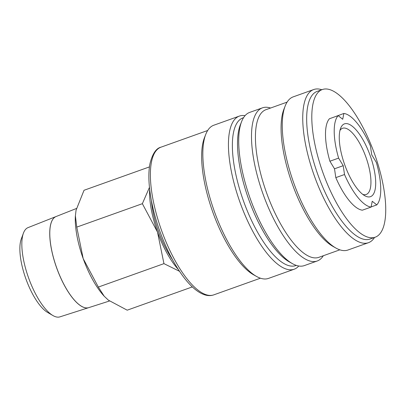 <?xml version="1.0" encoding="UTF-8"?>
<svg xmlns="http://www.w3.org/2000/svg" width="406" height="406" viewBox="0 0 406 406"><rect width="100%" height="100%" fill="white"/><g stroke="black" fill="none" stroke-linecap="round" stroke-linejoin="round"><path stroke-width="0.61" d="M298.755 266.006A81.327 28.476 -109.7 0 1 294.325 269.173A81.327 28.476 -109.7 0 1 294.132 269.244L268.513 278.399A81.327 28.476 -109.7 0 1 256.506 276.425L253.395 274.674A78.419 27.461 -109.7 0 1 212.739 211.962A78.419 27.461 -109.7 0 1 204.462 137.68L205.761 134.356A81.327 28.476 -109.7 0 1 213.612 125.297A81.327 28.476 -109.7 0 1 213.8 125.226L239.423 116.07A81.327 28.476 -109.7 0 1 245.051 115.654M256.506 276.425A81.327 28.476 -109.7 0 1 214.343 211.389A81.327 28.476 -109.7 0 1 205.761 134.356M294.132 269.244A81.327 28.476 -109.7 0 1 240.063 202.513A81.327 28.476 -109.7 0 1 239.23 116.141A81.327 28.476 -109.7 0 1 239.423 116.07M296.304 265.387L295.72 265.595A78.419 27.461 -109.7 0 1 243.575 201.244A78.419 27.461 -109.7 0 1 242.778 117.958A78.419 27.461 -109.7 0 1 242.961 117.892L243.544 117.684M323.318 255.739A81.327 28.476 -109.7 0 1 317.385 260.936A81.327 28.476 -109.7 0 1 317.193 261.007L304.383 265.585A81.327 28.476 -109.7 0 1 292.376 263.611L289.265 261.865A78.419 27.461 -109.7 0 1 248.604 199.148A78.419 27.461 -109.7 0 1 240.332 124.87L241.631 121.546A81.327 28.476 -109.7 0 1 249.482 112.482A81.327 28.476 -109.7 0 1 249.67 112.411L262.484 107.834A81.327 28.476 -109.7 0 1 270.563 108.037M292.376 263.611A81.327 28.476 -109.7 0 1 250.213 198.575A81.327 28.476 -109.7 0 1 241.631 121.546M317.193 261.007A81.327 28.476 -109.7 0 1 263.118 194.276A81.327 28.476 -109.7 0 1 262.291 107.905A81.327 28.476 -109.7 0 1 262.484 107.834M339.858 249.827L318.776 257.358A78.419 27.461 -109.7 0 1 266.635 193.007A78.419 27.461 -109.7 0 1 265.834 109.727A78.419 27.461 -109.7 0 1 266.021 109.656L287.103 102.124M374.56 237.434A81.327 28.476 -109.7 0 1 368.628 242.636A81.327 28.476 -109.7 0 1 368.435 242.707L347.937 250.025A81.327 28.476 -109.7 0 1 335.929 248.056L332.818 246.305A78.419 27.461 -109.7 0 1 292.163 183.593A78.419 27.461 -109.7 0 1 283.885 109.31L285.185 105.986A81.327 28.476 -109.7 0 1 293.036 96.927A81.327 28.476 -109.7 0 1 293.228 96.856L313.721 89.533A81.327 28.476 -109.7 0 1 321.801 89.731M335.929 248.056A81.327 28.476 -109.7 0 1 293.766 183.02A81.327 28.476 -109.7 0 1 285.185 105.986M368.435 242.707A81.327 28.476 -109.7 0 1 314.361 175.971A81.327 28.476 -109.7 0 1 313.533 89.604A81.327 28.476 -109.7 0 1 313.721 89.533M375.144 237.226L370.018 239.058A78.419 27.461 -109.7 0 1 317.878 174.707A78.419 27.461 -109.7 0 1 317.076 91.421A78.419 27.461 -109.7 0 1 317.264 91.355L322.384 89.523A78.419 27.461 -109.7 0 1 374.53 153.874A78.419 27.461 -109.7 0 1 375.327 237.16A78.419 27.461 -109.7 0 1 375.144 237.226A78.419 27.461 -109.7 0 1 323.003 172.875A78.419 27.461 -109.7 0 1 322.202 89.589A78.419 27.461 -109.7 0 1 322.384 89.523M192.327 286.915L127.2 310.179L108.422 300.176L104.18 296.197L98.343 287.072L83.205 258.647A55.186 19.321 -109.7 0 1 75.338 216.378L76.049 210.247L84.032 190.272L149.459 166.902M172.428 259.551A51.872 18.163 -109.7 0 1 151.402 200.681M339.959 130.473A35.144 12.307 -109.7 0 1 342.471 128.306A35.144 12.307 -109.7 0 1 342.552 128.276A35.144 12.307 -109.7 0 1 365.923 157.112A35.144 12.307 -109.7 0 1 366.283 194.433A35.144 12.307 -109.7 0 1 366.197 194.469A35.144 12.307 -109.7 0 1 362.797 194.408M370.571 196.636A38.656 13.535 -109.7 0 1 364.771 195.733A38.656 13.535 -109.7 0 1 344.73 164.816A38.656 13.535 -109.7 0 1 340.649 128.2A38.656 13.535 -109.7 0 1 344.379 123.891A38.656 13.535 -109.7 0 1 370.13 155.447A38.656 13.535 -109.7 0 1 370.571 196.636M56.206 216.484A48.395 16.945 70.3 0 0 56.135 216.51A48.395 16.945 70.3 0 0 56.642 267.716A48.395 16.945 70.3 0 0 88.691 307.657L109.488 300.998M88.665 307.667A48.395 16.945 -109.7 0 1 88.64 307.672A48.395 16.945 -109.7 0 1 56.591 267.737A48.395 16.945 -109.7 0 1 56.084 216.53A48.395 16.945 -109.7 0 1 56.109 216.52M88.64 307.672L59.921 316.863A47.39 16.59 -109.7 0 1 52.851 315.503A47.39 16.59 -109.7 0 1 28.537 277.755A47.39 16.59 -109.7 0 1 23.431 233.145A47.39 16.59 -109.7 0 1 28.044 227.614A47.39 16.59 -109.7 0 1 28.11 227.588M52.851 315.503L47.522 312.381A42.26 14.799 -109.7 0 1 25.842 278.719A42.26 14.799 -109.7 0 1 21.29 238.936L23.431 233.145M149.454 187.394L142.364 203.685L157.508 232.11A55.186 19.321 -109.7 0 1 149.667 189.363M178.254 269.406A55.186 19.321 -109.7 0 1 157.508 232.11L163.948 263.641L179.488 271.284M104.18 296.197L103.631 295.593A55.186 19.321 -109.7 0 1 83.205 258.647L76.759 227.121L75.374 215.687M142.364 203.685L76.759 227.121M163.948 263.641L98.343 287.072M371.084 207.075L362.375 210.186A49.375 17.291 -109.7 0 1 335.813 177.63L334.503 168.8L343.217 165.689L344.521 174.519A49.375 17.291 70.3 0 0 371.084 207.075L372.236 201.254L376.793 204.903L371.114 206.933M344.521 174.519L335.813 177.63M376.793 204.903A49.375 17.291 70.3 0 0 376.337 162.41L371.739 154.838L370.429 146.008A49.375 17.291 70.3 0 0 343.867 113.452L342.72 119.273L338.162 115.624L329.449 118.735A49.375 17.291 -109.7 0 0 329.905 161.223L338.614 158.112L343.217 165.689M335.128 116.705L343.867 113.452M338.162 115.624A49.375 17.291 70.3 0 0 338.614 158.112M334.503 168.8L329.905 161.223M260.434 278.196L213.734 294.878A78.419 27.461 -109.7 0 1 161.684 230.796A78.419 27.461 -109.7 0 1 160.791 147.246A78.419 27.461 -109.7 0 1 160.974 147.175L207.674 130.493M213.734 294.878C211.318 295.715 208.775 295.827 206.106 295.213C198.773 293.396 191.094 287.113 183.06 276.354C174.098 264.174 166.374 249.198 159.903 231.415C150.682 205.974 146.698 179.33 150.037 163.415C152.529 153.676 156.173 148.261 160.974 147.175M28.044 227.614L56.084 216.53M56.135 216.51L76.435 208.486"/></g></svg>
